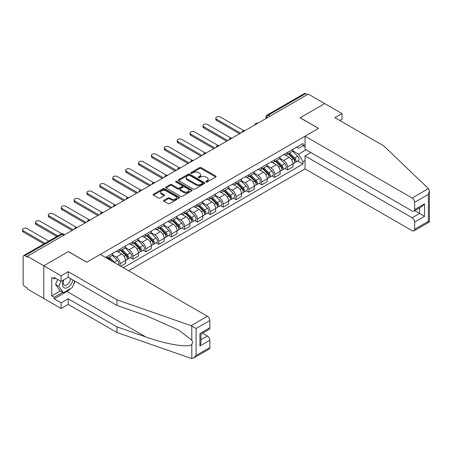 <?xml version="1.0" encoding="UTF-8"?>
<svg xmlns="http://www.w3.org/2000/svg" width="452" height="452" viewBox="0 0 452 452"><rect width="100%" height="100%" fill="white"/><g stroke="black" fill="none" stroke-linecap="round" stroke-linejoin="round"><path stroke-width="0.68" d="M205.982 181.97A0.802 0.463 0 0 0 207.118 181.97L215.728 176.998A1.147 0.661 0 0 0 216.067 176.534A1.147 0.661 0 0 0 215.728 176.065L201.14 167.641A1.147 0.661 0 0 0 199.518 167.641L190.908 172.613A0.802 0.463 0 0 0 190.671 172.941A0.802 0.463 0 0 0 190.908 173.269A0.802 0.463 0 0 0 192.043 173.269L193.157 172.624A3.667 2.119 0 0 1 198.343 172.624L199.558 173.325A3.667 2.119 0 0 1 200.631 174.822A3.667 2.119 0 0 1 199.558 176.32L198.445 176.964A0.802 0.463 0 0 0 198.208 177.291A0.802 0.463 0 0 0 198.445 177.619A0.802 0.463 0 0 0 199.581 177.619L200.694 176.975A3.667 2.119 0 0 1 205.88 176.975L207.095 177.676A3.667 2.119 0 0 1 208.169 179.173A3.667 2.119 0 0 1 207.095 180.67L205.982 181.314A0.802 0.463 0 0 0 205.745 181.642A0.802 0.463 0 0 0 205.982 181.97L205.982 181.314M163.935 200.304A1.147 0.661 0 0 0 163.601 200.773A1.147 0.661 0 0 0 163.935 201.242L168.031 203.603A1.147 0.661 0 0 0 169.653 203.603L179.212 198.083A1.147 0.661 0 0 0 179.551 197.614A1.147 0.661 0 0 0 179.212 197.145L164.624 188.721A1.147 0.661 0 0 0 163.002 188.721L153.443 194.241A1.147 0.661 0 0 0 153.104 194.71A1.147 0.661 0 0 0 153.443 195.179L158.386 198.032A1.147 0.661 0 0 0 160.008 198.032L164.099 195.671A1.147 0.661 0 0 0 164.432 195.202A1.147 0.661 0 0 0 164.099 194.733L161.647 193.32A3.068 1.768 0 0 1 160.748 192.066A3.068 1.768 0 0 1 162.641 190.433A3.068 1.768 0 0 1 165.986 190.817L175.585 196.36A3.068 1.768 0 0 1 176.483 197.614A3.068 1.768 0 0 1 174.591 199.247A3.068 1.768 0 0 1 171.251 198.863L169.653 197.942A1.147 0.661 0 0 0 168.031 197.942L163.935 200.304L163.935 201.242M27.352 256.284L308.27 94.095L324.7 103.581L300.094 117.786L318.507 128.419L86.807 262.194L68.388 251.561L43.782 265.77L27.352 256.284L27.352 257.233L24.792 255.759A2.333 1.35 -120 0 0 23.623 255.64A2.333 1.35 -120 0 0 23.137 256.708L23.137 283.692A2.333 1.35 -120 0 0 24.792 286.557L27.352 288.031L27.352 288.986L43.782 298.473L43.782 265.77L43.782 298.473L61.122 308.484L61.122 302.857L68.224 298.761L68.224 304.382L61.122 308.484M193.236 189.049A1.147 0.661 0 0 0 194.857 189.049L204.423 183.529A1.147 0.661 0 0 0 204.756 183.06A1.147 0.661 0 0 0 204.423 182.591L189.834 174.167A1.147 0.661 0 0 0 188.213 174.167L178.647 179.693A1.147 0.661 0 0 0 178.314 180.156A1.147 0.661 0 0 0 178.647 180.625L193.236 189.049M176.173 182.145A0.802 0.463 0 0 1 176.986 182.258L176.986 181.303L191.817 189.868A1.147 0.661 0 0 1 192.156 190.337A1.147 0.661 0 0 1 191.817 190.806L182.252 196.326A1.147 0.661 0 0 1 180.63 196.326L166.042 187.902L166.042 186.964A1.147 0.661 0 0 0 165.709 187.433A1.147 0.661 0 0 0 166.042 187.902M166.042 186.964L170.138 184.602A1.147 0.661 0 0 1 171.76 184.602L177.676 188.021A1.147 0.661 0 0 0 179.297 188.021L182.009 186.45A1.147 0.661 0 0 0 182.348 185.987A1.147 0.661 0 0 0 182.009 185.518L175.851 181.958A0.802 0.463 0 0 1 175.613 181.631A0.802 0.463 0 0 1 176.11 181.207A0.802 0.463 0 0 1 176.986 181.303M128.588 270.776L305.049 168.895L412.151 230.729A3.503 2.023 -120 0 0 413.902 230.904A3.503 2.023 -120 0 0 414.625 229.3L414.625 222.051A3.503 2.023 -120 0 0 412.151 217.762L419.58 213.468L424.535 216.333L414.625 222.051M270.036 116.17L268.302 115.164A2.333 1.35 60 0 0 267.138 115.051L304.541 93.457A2.333 1.35 60 0 1 305.71 93.57L268.302 115.164A2.333 1.35 120 0 0 266.652 118.028L266.652 118.125M307.445 94.57L305.71 93.57M287.54 152.397A5.373 3.102 60 0 1 286.432 154.81L291.879 151.663A5.373 3.102 -120 0 0 292.992 149.256M279.811 158.183L283.743 160.454A5.373 3.102 60 0 1 287.545 167.037L292.992 163.89A5.373 3.102 -120 0 0 289.195 157.313L285.291 155.059M292.992 163.89L292.992 166.799L287.545 169.946L284.929 168.438M286.432 154.81A5.373 3.102 60 0 1 283.788 154.567M287.545 167.037L287.545 169.946M274.663 159.838A5.373 3.102 60 0 1 273.55 162.251L278.997 159.104A5.373 3.102 -120 0 0 280.11 156.691M272.047 175.873L274.663 177.382L280.11 174.235L280.11 171.325A5.373 3.102 -120 0 0 276.313 164.748L272.409 162.494M273.55 162.251A5.373 3.102 60 0 1 270.906 162.008M266.929 165.624L270.861 167.895A5.373 3.102 60 0 1 274.663 174.472L274.663 177.382M261.781 167.274A5.373 3.102 60 0 1 260.668 169.686L266.115 166.539A5.373 3.102 -120 0 0 267.228 164.127M259.165 183.309L261.781 184.817L267.228 181.67L267.228 178.766A5.373 3.102 -120 0 0 263.431 172.184L259.533 169.935M260.668 169.686A5.373 3.102 60 0 1 258.024 169.443M254.047 173.059L257.979 175.331A5.373 3.102 60 0 1 261.781 181.907L261.781 184.817M248.899 174.709A5.373 3.102 60 0 1 247.786 177.122L253.233 173.975A5.373 3.102 -120 0 0 254.346 171.562M246.283 190.75L248.899 192.258L254.346 189.111L254.346 186.201A5.373 3.102 -120 0 0 250.549 179.619L246.651 177.37M247.786 177.122A5.373 3.102 60 0 1 245.142 176.879M241.165 180.495L245.097 182.766A5.373 3.102 60 0 1 248.899 189.348L248.899 192.258M236.017 182.15A5.373 3.102 60 0 1 234.904 184.557L240.351 181.416A5.373 3.102 -120 0 0 241.464 179.003M233.401 198.185L236.017 199.694L241.464 196.547L241.464 193.637A5.373 3.102 -120 0 0 237.667 187.06L233.769 184.806M234.904 184.557A5.373 3.102 60 0 1 232.26 184.32M228.283 187.93L232.221 190.207A5.373 3.102 60 0 1 236.017 196.784L236.017 199.694M223.135 189.586A5.373 3.102 60 0 1 222.022 191.998L227.475 188.851A5.373 3.102 -120 0 0 228.582 186.439M220.519 205.62L223.135 207.129L228.582 203.982L228.582 201.078A5.373 3.102 -120 0 0 224.785 194.496L220.887 192.241M222.022 191.998A5.373 3.102 60 0 1 219.378 191.755M215.401 195.371L219.339 197.643A5.373 3.102 60 0 1 223.135 204.219L223.135 207.129M210.253 197.021A5.373 3.102 60 0 1 209.14 199.434L214.593 196.287A5.373 3.102 -120 0 0 215.7 193.874M207.637 213.056L210.253 214.564L215.706 211.423L215.706 208.513A5.373 3.102 -120 0 0 211.903 201.931L208.005 199.682M209.14 199.434A5.373 3.102 60 0 1 206.496 199.191M202.519 202.807L206.457 205.078A5.373 3.102 60 0 1 210.253 211.66L210.253 214.564M197.371 204.462A5.373 3.102 60 0 1 196.258 206.869L201.711 203.722A5.373 3.102 -120 0 0 202.824 201.315M194.755 220.497L197.371 222.005L202.824 218.858L202.824 215.949A5.373 3.102 -120 0 0 199.021 209.372L195.123 207.118M196.258 206.869A5.373 3.102 60 0 1 193.614 206.626M189.637 210.242L193.575 212.519A5.373 3.102 60 0 1 197.371 219.096L197.371 222.005M184.489 211.898A5.373 3.102 60 0 1 183.376 214.31L188.829 211.163A5.373 3.102 -120 0 0 189.942 208.751M181.879 227.932L184.489 229.441L189.942 226.294L189.942 223.384A5.373 3.102 -120 0 0 186.139 216.807L182.241 214.553M183.376 214.31A5.373 3.102 60 0 1 180.732 214.067M176.755 217.683L180.693 219.954A5.373 3.102 60 0 1 184.489 226.531L184.489 229.441M171.607 219.333A5.373 3.102 60 0 1 170.494 221.746L175.947 218.598A5.373 3.102 -120 0 0 177.06 216.186M168.997 235.368L171.607 236.876L177.06 233.729L177.06 230.825A5.373 3.102 -120 0 0 173.257 224.243L169.359 221.994M170.494 221.746A5.373 3.102 60 0 1 167.85 221.503M163.873 225.119L167.811 227.39A5.373 3.102 60 0 1 171.607 233.972L171.607 236.876M158.725 226.774A5.373 3.102 60 0 1 157.612 229.181L163.065 226.034A5.373 3.102 -120 0 0 164.178 223.627M156.115 242.809L158.725 244.317L164.178 241.17L164.178 238.26A5.373 3.102 -120 0 0 160.375 231.684L156.477 229.43M157.612 229.181A5.373 3.102 60 0 1 154.968 228.938M150.991 232.554L154.929 234.831A5.373 3.102 60 0 1 158.725 241.408L158.725 244.317M145.843 234.209A5.373 3.102 60 0 1 144.73 236.622L150.183 233.475A5.373 3.102 -120 0 0 151.296 231.062M143.233 250.244L145.843 251.753L151.296 248.606L151.296 245.696A5.373 3.102 -120 0 0 147.499 239.119L143.595 236.865M144.73 236.622A5.373 3.102 60 0 1 142.086 236.379M138.109 239.995L142.047 242.266A5.373 3.102 60 0 1 145.843 248.843L145.843 251.753M132.961 241.645A5.373 3.102 60 0 1 131.848 244.057L137.301 240.91A5.373 3.102 -120 0 0 138.414 238.498M130.351 257.68L132.961 259.188L138.414 256.041L138.414 253.137A5.373 3.102 -120 0 0 134.617 246.555L130.713 244.306M131.848 244.057A5.373 3.102 60 0 1 129.204 243.814M125.227 247.43L129.165 249.702A5.373 3.102 60 0 1 132.961 256.284L132.961 259.188M120.079 249.08A5.373 3.102 60 0 1 118.966 251.493L124.419 248.346A5.373 3.102 -120 0 0 125.532 245.939M120.74 266.245L125.532 263.482L125.532 260.572A5.373 3.102 -120 0 0 121.735 253.996L117.831 251.741M118.966 251.493A5.373 3.102 60 0 1 116.322 251.25M112.345 254.866L116.283 257.137A5.373 3.102 60 0 1 120.079 263.719L120.079 265.866M107.079 258.358L111.537 255.787A5.373 3.102 -120 0 0 112.65 253.374M107.197 256.521A5.373 3.102 60 0 1 106.802 258.199M305.049 146.917L302.987 145.725L298.608 148.25L296.665 147.132M292.693 150.748L298.608 154.166L306.162 149.804M305.049 160.55L302.987 161.743L298.608 154.166M123.3 267.725L302.987 163.986L302.987 161.743M305.049 144.533L302.987 145.725L302.987 143.487L105.548 257.47M297.811 160.997L302.987 163.986M206.304 182.083L207.095 181.625A3.667 2.119 0 0 0 208.169 180.128L208.169 179.173M200.631 174.822L200.631 175.777A3.667 2.119 0 0 1 199.558 177.274L198.767 177.732M215.711 177.009L201.14 168.596A1.147 0.661 0 0 0 199.518 168.596L191.23 173.382M204.423 182.591L204.423 183.529L189.834 175.122A1.147 0.661 0 0 0 188.213 175.122L178.664 180.636L178.647 179.693M202.394 183.388A0.802 0.463 0 0 0 202.632 183.06A0.802 0.463 0 0 0 202.394 182.732L189.591 175.336A0.802 0.463 0 0 0 188.456 175.336L187.281 176.014A3.667 2.119 0 0 0 186.207 177.512A3.667 2.119 0 0 0 187.281 179.009L196.032 184.066A3.667 2.119 0 0 0 201.219 184.066L202.394 183.388L202.394 184.343A0.802 0.463 0 0 0 202.632 184.015L202.632 183.06M186.207 177.512L186.207 178.467A3.667 2.119 0 0 0 187.281 179.964L187.281 179.009M202.394 184.343L201.219 185.021A3.667 2.119 0 0 1 196.032 185.021L187.281 179.964M166.059 187.913L170.138 185.557L170.138 184.602M182.348 185.987L182.348 186.936A1.147 0.661 0 0 1 182.009 187.405L179.297 188.976A1.147 0.661 0 0 1 177.676 188.976L171.76 185.557A1.147 0.661 0 0 0 170.138 185.557M176.986 182.258L191.801 190.812M183.817 191.563A3.068 1.768 0 0 0 187.156 191.947A3.068 1.768 0 0 0 189.049 190.315A3.068 1.768 0 0 0 188.151 189.06L184.766 187.105A1.147 0.661 0 0 0 183.145 187.105L180.433 188.676A1.147 0.661 0 0 0 180.094 189.145A1.147 0.661 0 0 0 180.433 189.608L183.817 191.563L183.817 192.518A3.068 1.768 0 0 0 187.156 192.902A3.068 1.768 0 0 0 189.049 191.264L189.049 190.315M180.094 189.145L180.094 190.094A1.147 0.661 0 0 0 180.433 190.563L180.433 189.608M183.817 192.518L180.433 190.563M176.483 197.614L176.483 198.564A3.068 1.768 0 0 1 174.591 200.202A3.068 1.768 0 0 1 171.251 199.818L169.653 198.891A1.147 0.661 0 0 0 168.031 198.891L163.952 201.247M160.748 192.066L160.748 193.021A3.068 1.768 0 0 0 161.647 194.275L161.647 193.32M164.082 195.682L161.647 194.275M179.201 198.089L164.624 189.676A1.147 0.661 0 0 0 163.002 189.676L153.454 195.191L153.443 194.241M288.235 153.77L293.308 158.776A2.921 1.684 60 0 1 294.082 163.149L292.992 163.782M289.246 154.765L291.399 156.008M243.826 130.594L220.412 117.074A2.684 1.548 -0 0 0 217.48 116.735A2.684 1.548 -0 0 0 215.824 118.17A2.684 1.548 -0 0 0 216.61 119.266L240.639 133.142M288.8 153.443L294.354 158.923A1.401 0.808 60 0 1 294.727 161.025A1.401 0.808 60 0 1 294.597 161.076M289.642 152.957L294.715 157.963A2.921 1.684 60 0 1 295.484 162.341A2.921 1.684 60 0 1 294.602 162.437M292.478 151.109L297.687 156.251A2.921 1.684 60 0 1 298.456 160.624L295.484 162.341M239.566 133.758L216.61 120.509A2.684 1.548 180 0 1 215.824 119.407L215.824 118.17M275.353 161.206L280.426 166.212A2.921 1.684 60 0 1 281.2 170.59L280.11 171.218M276.364 162.206L278.517 163.449M230.944 138.029L207.53 124.509A2.684 1.548 -0 0 0 204.603 124.176A2.684 1.548 -0 0 0 202.942 125.605A2.684 1.548 -0 0 0 203.728 126.701L227.757 140.578M275.918 160.878L281.472 166.364A1.401 0.808 60 0 1 281.845 168.466A1.401 0.808 60 0 1 281.715 168.517M276.76 160.398L281.833 165.404A2.921 1.684 60 0 1 282.602 169.777A2.921 1.684 60 0 1 281.72 169.873M279.596 158.55L284.805 163.686A2.921 1.684 60 0 1 285.574 168.065L282.602 169.777M226.684 141.199L203.728 127.944A2.684 1.548 180 0 1 202.942 126.848L202.942 125.605M262.471 168.641L267.55 173.647A2.921 1.684 60 0 1 268.318 178.026L267.228 178.653M263.482 169.641L265.635 170.884M218.062 145.471L194.648 131.95A2.684 1.548 -0 0 0 191.721 131.611A2.684 1.548 -0 0 0 190.06 133.046A2.684 1.548 -0 0 0 190.846 134.142L214.875 148.013M263.036 168.319L268.595 173.8A1.401 0.808 60 0 1 268.963 175.901A1.401 0.808 60 0 1 268.833 175.952M263.878 167.833L268.951 172.839A2.921 1.684 60 0 1 269.72 177.218A2.921 1.684 60 0 1 268.838 177.308M266.714 165.986L271.923 171.122A2.921 1.684 60 0 1 272.692 175.5L269.72 177.218M213.802 148.635L190.846 135.38A2.684 1.548 180 0 1 190.06 134.284L190.06 133.046M428.451 188.614L429.4 190.925L428.372 194.377L414.625 202.315A3.503 2.023 -120 0 0 412.151 198.021L428.451 188.614L383.658 145.821L334.943 117.695L342.04 113.593L324.7 103.581L300.179 117.74L318.592 128.374L305.049 136.193L412.151 198.021M342.04 113.593L342.04 119.221L339.814 120.503M305.049 168.895L305.049 155.929L412.151 217.762M305.049 136.193L305.049 149.16L412.151 210.994A3.503 2.023 -120 0 0 413.902 211.163A3.503 2.023 -120 0 0 414.625 209.558L414.625 202.315M310.914 152.544L305.049 155.929M414.744 210.677L419.58 213.468L419.58 207.886M414.625 209.558L424.535 203.841L422.055 206.457L413.902 211.163M414.625 229.3L428.372 221.361L428.897 221.661M68.224 298.761L116.944 326.886L116.944 332.514L191.06 358.368L193.614 358.08L196.089 355.47L209.841 347.531A3.503 2.023 60 0 1 209.112 349.136L193.614 358.08M116.944 326.886L145.742 336.932C166.195 344.367 189.111 348.057 191.801 344.351C192.699 343.221 192.699 341.836 191.801 340.198L178.941 330.203L145.742 315.479L116.944 305.433L68.224 277.308L61.122 281.404L54.189 277.404L54.189 278.929L51.709 277.494L51.709 295.896L54.189 297.331L62.777 292.371M116.944 332.514L68.224 304.382M209.841 320.547L196.089 328.485L191.06 325.666L116.944 299.806L68.224 271.68L61.122 275.782L43.782 265.77L68.308 251.611L86.722 262.239L100.265 254.419L207.361 316.253A3.503 2.023 60 0 1 209.841 320.547L209.841 327.79A3.503 2.023 60 0 1 209.112 329.395L200.959 334.107L200.959 342.554L199.931 346.006L199.931 333.514C201.27 334.282 201.27 334.282 199.931 333.514L209.841 327.79M61.122 275.782L61.122 281.404M70.625 288.506A13.136 7.582 -60 0 1 66.986 291.467L54.189 298.857L61.122 302.857M54.189 298.857L54.189 297.331M68.224 271.68L68.224 277.308M116.944 299.806L116.944 305.433M200.959 339.689L207.361 335.994A3.503 2.023 60 0 1 209.841 340.283L209.841 347.531M207.361 335.994L202.524 333.197M75.1 281.274A13.136 7.582 -60 0 1 73.235 285.065M55.506 278.166L54.189 278.929M51.709 295.896L60.297 290.941M63.489 280.042A7.588 4.384 120 0 0 62.444 284.314A7.588 4.384 120 0 0 67.032 287.8A7.588 4.384 120 0 0 72.953 280.037M63.89 279.805A5.198 3 120 0 0 63.161 282.771A5.198 3 120 0 0 64.235 285.15A5.198 3 120 0 0 68.201 283.799A5.198 3 120 0 0 70.506 278.624M74.778 281.087L72.269 287.557L63.353 292.704L60.054 290.794L55.596 284.455L57.573 279.353M63.353 292.704L58.896 286.365L60.873 281.263M55.596 284.455L58.896 286.365M249.589 176.082L254.668 181.088A2.921 1.684 60 0 1 255.436 185.461L254.346 186.094M250.606 177.077L252.753 178.32M205.185 152.906L181.766 139.385A2.684 1.548 -0 0 0 178.839 139.046A2.684 1.548 -0 0 0 177.178 140.482A2.684 1.548 -0 0 0 177.964 141.578L201.993 155.448M250.154 175.755L255.713 181.235A1.401 0.808 60 0 1 256.081 183.337A1.401 0.808 60 0 1 255.951 183.388M250.996 175.269L256.069 180.275A2.921 1.684 60 0 1 256.838 184.653A2.921 1.684 60 0 1 255.956 184.749M253.838 173.421L259.041 178.563A2.921 1.684 60 0 1 259.815 182.936L256.838 184.653M200.92 156.07L177.964 142.815A2.684 1.548 180 0 1 177.178 141.719L177.178 140.482M236.707 183.518L241.786 188.524A2.921 1.684 60 0 1 242.554 192.902L241.464 193.529M237.724 184.518L239.871 185.755M192.303 160.341L168.884 146.821A2.684 1.548 -0 0 0 165.957 146.488A2.684 1.548 -0 0 0 164.296 147.917A2.684 1.548 -0 0 0 165.087 149.013L189.111 162.889M237.272 183.19L242.831 188.676A1.401 0.808 60 0 1 243.199 190.778A1.401 0.808 60 0 1 243.069 190.829M238.114 182.704L243.187 187.716A2.921 1.684 60 0 1 243.956 192.089A2.921 1.684 60 0 1 243.074 192.185M240.956 180.862L246.159 185.998A2.921 1.684 60 0 1 246.933 190.377L243.956 192.089M188.038 163.505L165.087 150.256A2.684 1.548 180 0 1 164.296 149.16L164.296 147.917M223.83 190.953L228.904 195.959A2.921 1.684 60 0 1 229.672 200.338L228.582 200.965M224.842 191.953L226.989 193.196M179.421 167.782L156.002 154.262A2.684 1.548 -0 0 0 153.075 153.923A2.684 1.548 -0 0 0 151.414 155.358A2.684 1.548 -0 0 0 152.205 156.454L176.229 170.325M224.39 190.631L229.949 196.112A1.401 0.808 60 0 1 230.317 198.213A1.401 0.808 60 0 1 230.192 198.264M225.232 190.145L230.305 195.151A2.921 1.684 60 0 1 231.074 199.53A2.921 1.684 60 0 1 230.192 199.62M228.074 188.298L233.277 193.433A2.921 1.684 60 0 1 234.051 197.812L231.074 199.53M175.156 170.946L152.205 157.691A2.684 1.548 180 0 1 151.414 156.595L151.414 155.358M210.948 198.394L216.022 203.4A2.921 1.684 60 0 1 216.79 207.773L215.7 208.406M211.96 199.388L214.107 200.631M166.539 175.218L143.12 161.697A2.684 1.548 -0 0 0 140.193 161.358A2.684 1.548 -0 0 0 138.532 162.793A2.684 1.548 -0 0 0 139.323 163.89L163.353 177.76M211.508 198.066L217.067 203.547A1.401 0.808 60 0 1 217.435 205.649A1.401 0.808 60 0 1 217.31 205.7M212.35 197.58L217.423 202.586A2.921 1.684 60 0 1 218.197 206.965A2.921 1.684 60 0 1 217.316 207.056M215.192 195.733L220.395 200.869A2.921 1.684 60 0 1 221.169 205.248L218.197 206.965M162.279 178.382L139.323 165.127A2.684 1.548 180 0 1 138.532 164.031L138.532 162.793M198.066 205.829L203.14 210.835A2.921 1.684 60 0 1 203.908 215.214L202.818 215.841M199.078 206.83L201.23 208.067M153.657 182.653L130.238 169.133A2.684 1.548 -0 0 0 127.311 168.799A2.684 1.548 -0 0 0 125.65 170.229A2.684 1.548 -0 0 0 126.441 171.325L150.471 185.201M198.626 205.502L204.185 210.988A1.401 0.808 60 0 1 204.553 213.09A1.401 0.808 60 0 1 204.428 213.135M199.468 205.016L204.541 210.027A2.921 1.684 60 0 1 205.315 214.401A2.921 1.684 60 0 1 204.434 214.497M202.31 203.168L207.513 208.31A2.921 1.684 60 0 1 208.287 212.683L205.315 214.401M149.397 185.817L126.441 172.568A2.684 1.548 180 0 1 125.65 171.472L125.65 170.229M185.184 213.265L190.258 218.271A2.921 1.684 60 0 1 191.026 222.65L189.936 223.277M186.196 214.265L188.348 215.508M140.775 190.089L117.356 176.568A2.684 1.548 -0 0 0 114.429 176.235A2.684 1.548 -0 0 0 112.774 177.67A2.684 1.548 -0 0 0 113.559 178.766L137.589 192.637M185.744 212.943L191.303 218.423A1.401 0.808 60 0 1 191.671 220.525A1.401 0.808 60 0 1 191.546 220.576M186.586 212.457L191.659 217.463A2.921 1.684 60 0 1 192.433 221.842A2.921 1.684 60 0 1 191.552 221.932M189.428 210.609L194.637 215.745A2.921 1.684 60 0 1 195.405 220.124L192.433 221.842M136.515 193.258L113.559 180.003A2.684 1.548 180 0 1 112.774 178.907L112.774 177.67M172.302 220.7L177.376 225.712A2.921 1.684 60 0 1 178.144 230.085L177.054 230.718M173.314 221.7L175.466 222.943M127.893 197.53L104.474 184.009A2.684 1.548 -0 0 0 101.547 183.67A2.684 1.548 -0 0 0 99.892 185.105A2.684 1.548 -0 0 0 100.677 186.201L124.707 200.072M172.862 220.378L178.421 225.859A1.401 0.808 60 0 1 178.789 227.961A1.401 0.808 60 0 1 178.664 228.011M173.704 219.892L178.777 224.898A2.921 1.684 60 0 1 179.551 229.277A2.921 1.684 60 0 1 178.67 229.367M176.546 218.045L181.755 223.181A2.921 1.684 60 0 1 182.523 227.559L179.551 229.277M123.633 200.694L100.677 187.439A2.684 1.548 180 0 1 99.892 186.343L99.892 185.105M159.42 228.141L164.494 233.147A2.921 1.684 60 0 1 165.262 237.526L164.178 238.153M160.432 229.141L162.584 230.379M115.011 204.965L91.592 191.445A2.684 1.548 -0 0 0 88.665 191.111A2.684 1.548 -0 0 0 87.01 192.541A2.684 1.548 -0 0 0 87.795 193.637L111.825 207.513M159.98 227.814L165.539 233.3A1.401 0.808 60 0 1 165.907 235.396A1.401 0.808 60 0 1 165.782 235.447M160.822 227.328L165.895 232.334A2.921 1.684 60 0 1 166.669 236.712A2.921 1.684 60 0 1 165.788 236.808M163.664 225.48L168.873 230.622A2.921 1.684 60 0 1 169.641 234.995L166.669 236.712M110.751 208.129L87.795 194.88A2.684 1.548 180 0 1 87.01 193.784L87.01 192.541M146.538 235.577L151.612 240.583A2.921 1.684 60 0 1 152.38 244.961L151.296 245.589M147.55 236.577L149.702 237.82M102.129 212.4L78.71 198.88A2.684 1.548 -0 0 0 75.783 198.547A2.684 1.548 -0 0 0 74.128 199.976A2.684 1.548 -0 0 0 74.913 201.078L98.943 214.949M147.103 235.255L152.657 240.735A1.401 0.808 60 0 1 153.03 242.837A1.401 0.808 60 0 1 152.9 242.888M147.94 234.769L153.019 239.775A2.921 1.684 60 0 1 153.787 244.148A2.921 1.684 60 0 1 152.906 244.244M150.782 232.921L155.991 238.057A2.921 1.684 60 0 1 156.759 242.436L153.787 244.148M97.869 215.57L74.913 202.315A2.684 1.548 180 0 1 74.128 201.219L74.128 199.976M133.656 243.012L138.73 248.018A2.921 1.684 60 0 1 139.498 252.397L138.414 253.024M134.668 244.012L136.82 245.255M89.247 219.841L65.828 206.321A2.684 1.548 -0 0 0 62.901 205.982A2.684 1.548 -0 0 0 61.246 207.417A2.684 1.548 -0 0 0 62.031 208.513L86.061 222.384M134.221 242.69L139.775 248.171A1.401 0.808 60 0 1 140.148 250.272A1.401 0.808 60 0 1 140.018 250.323M135.058 242.204L140.137 247.21A2.921 1.684 60 0 1 140.905 251.589A2.921 1.684 60 0 1 140.024 251.679M137.9 240.357L143.109 245.492A2.921 1.684 60 0 1 143.877 249.871L140.905 251.589M84.987 223.005L62.031 209.751A2.684 1.548 180 0 1 61.246 208.654L61.246 207.417M120.774 250.453L125.848 255.459A2.921 1.684 60 0 1 126.622 259.832L125.532 260.465M121.786 251.448L123.938 252.691M76.365 227.277L52.946 213.756A2.684 1.548 -0 0 0 50.019 213.423A2.684 1.548 -0 0 0 48.364 214.853A2.684 1.548 -0 0 0 49.149 215.949L73.179 229.825M121.339 250.125L126.893 255.612A1.401 0.808 60 0 1 127.266 257.708A1.401 0.808 60 0 1 127.136 257.759M122.181 249.64L127.255 254.645A2.921 1.684 60 0 1 128.023 259.024A2.921 1.684 60 0 1 127.142 259.12M125.018 247.792L130.227 252.934A2.921 1.684 60 0 1 130.995 257.307L128.023 259.024M72.105 230.441L49.149 217.192A2.684 1.548 180 0 1 48.364 216.09L48.364 214.853M107.892 257.889L110.186 260.149M108.904 258.889L111.056 260.132M61.834 233.763L40.064 221.192A2.684 1.548 -0 0 0 37.137 220.858A2.684 1.548 -0 0 0 35.482 222.288A2.684 1.548 -0 0 0 36.267 223.384L57.879 235.865M112.339 261.392L108.457 257.567M109.299 257.081L114.373 262.087A2.921 1.684 60 0 1 115.068 262.968M112.136 255.233L117.345 260.369A2.921 1.684 60 0 1 118.13 264.736M56.805 236.481L36.267 224.627A2.684 1.548 180 0 1 35.482 223.531L35.482 222.288M48.793 241.108L27.188 228.633A2.684 1.548 -0 0 0 24.255 228.294A2.684 1.548 -0 0 0 22.6 229.729A2.684 1.548 -0 0 0 23.385 230.825L44.997 243.3M43.923 243.922L23.385 232.062A2.684 1.548 180 0 1 22.6 230.966L22.6 229.729M266.736 118.074L266.652 118.028A2.333 1.35 0 0 1 265.968 117.074L265.968 118.514M120.079 263.719L125.532 260.572M132.961 256.284L138.414 253.137M145.843 248.843L151.296 245.696M158.725 241.408L164.178 238.26M171.607 233.972L177.06 230.825M184.489 226.531L189.942 223.384M197.371 219.096L202.824 215.949M210.253 211.66L215.706 208.513M223.135 204.219L228.582 201.078M236.017 196.784L241.464 193.637M248.899 189.348L254.346 186.201M261.781 181.907L267.228 178.766M274.663 174.472L280.11 171.325M116.283 257.137L121.735 253.996M129.165 249.702L134.617 246.555M142.047 242.266L147.499 239.119M154.929 234.831L160.375 231.684M167.811 227.39L173.257 224.243M180.693 219.954L186.139 216.807M193.575 212.519L199.021 209.372M206.457 205.078L211.903 201.931M219.339 197.643L224.785 194.496M232.221 190.207L237.667 187.06M245.097 182.766L250.549 179.619M257.979 175.331L263.431 172.184M270.861 167.895L276.313 164.748M283.743 160.454L289.195 157.313M257.589 123.356A2.333 1.35 120 0 0 256.555 123.95M244.707 130.792A2.333 1.35 120 0 0 243.673 131.385M231.825 138.227A2.333 1.35 120 0 0 230.791 138.826M218.943 145.668A2.333 1.35 120 0 0 217.915 146.262M206.061 153.104A2.333 1.35 120 0 0 205.033 153.697M193.179 160.539A2.333 1.35 120 0 0 192.151 161.138M180.297 167.98A2.333 1.35 120 0 0 179.269 168.573M167.415 175.416A2.333 1.35 120 0 0 166.387 176.009M154.533 182.851A2.333 1.35 120 0 0 153.505 183.45M141.651 190.286A2.333 1.35 120 0 0 140.623 190.885M128.775 197.727A2.333 1.35 120 0 0 127.741 198.321M115.893 205.163A2.333 1.35 120 0 0 114.859 205.756M103.011 212.598A2.333 1.35 120 0 0 101.977 213.197M90.129 220.039A2.333 1.35 120 0 0 89.095 220.632M77.247 227.475A2.333 1.35 120 0 0 76.213 228.068M63.93 235.164L62.195 234.159L24.792 255.759M64.613 234.769L63.365 234.046A2.333 1.35 120 0 0 62.195 234.159A2.333 1.35 60 0 0 61.031 234.046L23.623 255.64M207.095 181.625L207.095 180.67M198.445 177.619L198.445 176.964M199.558 177.274L199.558 176.32M190.908 173.269L190.908 172.613M199.518 168.596L199.518 167.641M201.14 168.596L201.14 167.641M215.728 176.998L215.728 176.065M188.213 175.122L188.213 174.167M189.834 175.122L189.834 174.167M196.032 185.021L196.032 184.066M201.219 185.021L201.219 184.066M171.76 185.557L171.76 184.602M177.676 188.976L177.676 188.021M179.297 188.976L179.297 188.021M182.009 187.405L182.009 186.45M191.817 190.806L191.817 189.868M168.031 198.891L168.031 197.942M169.653 198.891L169.653 197.942M171.251 199.818L171.251 198.863M164.099 195.671L164.099 194.733M163.002 189.676L163.002 188.721M164.624 189.676L164.624 188.721M179.212 198.083L179.212 197.145M293.308 158.776L291.636 159.742M295.015 160.387L294.489 160.692M297.687 156.251L294.715 157.963M216.61 120.509L216.61 119.266M280.426 166.212L278.754 167.178M282.133 167.822L281.607 168.127M284.805 163.686L281.833 165.404M203.728 127.944L203.728 126.701M267.55 173.647L265.872 174.619M269.251 175.257L268.725 175.562M271.923 171.122L268.951 172.839M190.846 135.38L190.846 134.142M428.372 221.361L428.372 194.377M424.535 203.841L424.535 216.333M191.801 358.543L191.801 344.351M191.801 340.198L191.801 326.005M196.089 328.485L196.089 355.47M209.841 340.283L199.931 346.006M191.06 325.666L207.361 316.253M66.986 291.467L145.742 336.932M254.668 181.088L252.99 182.054M256.369 182.698L255.843 182.998M259.041 178.563L256.069 180.275M177.964 142.815L177.964 141.578M241.786 188.524L240.108 189.49M243.487 190.134L242.961 190.439M246.159 185.998L243.187 187.716M165.087 150.256L165.087 149.013M228.904 195.959L227.226 196.931M230.61 197.569L230.079 197.874M233.277 193.433L230.305 195.151M152.205 157.691L152.205 156.454M216.022 203.4L214.344 204.366M217.728 205.01L217.197 205.31M220.395 200.869L217.423 202.586M139.323 165.127L139.323 163.89M203.14 210.835L201.462 211.802M204.846 212.446L204.321 212.751M207.513 208.31L204.541 210.027M126.441 172.568L126.441 171.325M190.258 218.271L188.58 219.243M191.964 219.881L191.439 220.186M194.637 215.745L191.659 217.463M113.559 180.003L113.559 178.766M177.376 225.712L175.698 226.678M179.082 227.322L178.557 227.622M181.755 223.181L178.777 224.898M100.677 187.439L100.677 186.201M164.494 233.147L162.816 234.113M166.2 234.757L165.675 235.063M168.873 230.622L165.895 232.334M87.795 194.88L87.795 193.637M151.612 240.583L149.934 241.554M153.318 242.193L152.793 242.498M155.991 238.057L153.019 239.775M74.913 202.315L74.913 201.078M138.73 248.018L137.052 248.99M140.436 249.634L139.911 249.933M143.109 245.492L140.137 247.21M62.031 209.751L62.031 208.513M125.848 255.459L124.17 256.425M127.554 257.069L127.029 257.374M130.227 252.934L127.255 254.645M49.149 217.192L49.149 215.949M117.345 260.369L114.373 262.087M36.267 224.627L36.267 223.384M23.385 232.062L23.385 230.825M257.787 123.238A2.333 2.333 0 0 0 254.792 124.972M244.905 130.679A2.333 2.333 0 0 0 241.91 132.408M232.023 138.114A2.333 2.333 0 0 0 229.028 139.843M219.141 145.55A2.333 2.333 0 0 0 216.146 147.284M206.259 152.991A2.333 2.333 0 0 0 203.264 154.72M193.377 160.426A2.333 2.333 0 0 0 190.382 162.155M180.495 167.862A2.333 2.333 0 0 0 177.5 169.59M167.613 175.303A2.333 2.333 0 0 0 164.618 177.031M154.731 182.738A2.333 2.333 0 0 0 151.736 184.467M141.855 190.173A2.333 2.333 0 0 0 138.854 191.902M128.973 197.609A2.333 2.333 0 0 0 125.972 199.343M116.091 205.05A2.333 2.333 0 0 0 113.09 206.779M103.209 212.485A2.333 2.333 0 0 0 100.208 214.214M90.327 219.921A2.333 2.333 0 0 0 87.326 221.655M77.445 227.362A2.333 2.333 0 0 0 74.444 229.091M63.365 234.046A2.333 2.333 0 0 0 61.031 234.046M267.138 115.051A2.333 2.333 0 0 0 265.968 117.074M429.4 190.925L429.4 221.955L413.902 230.904"/></g></svg>
